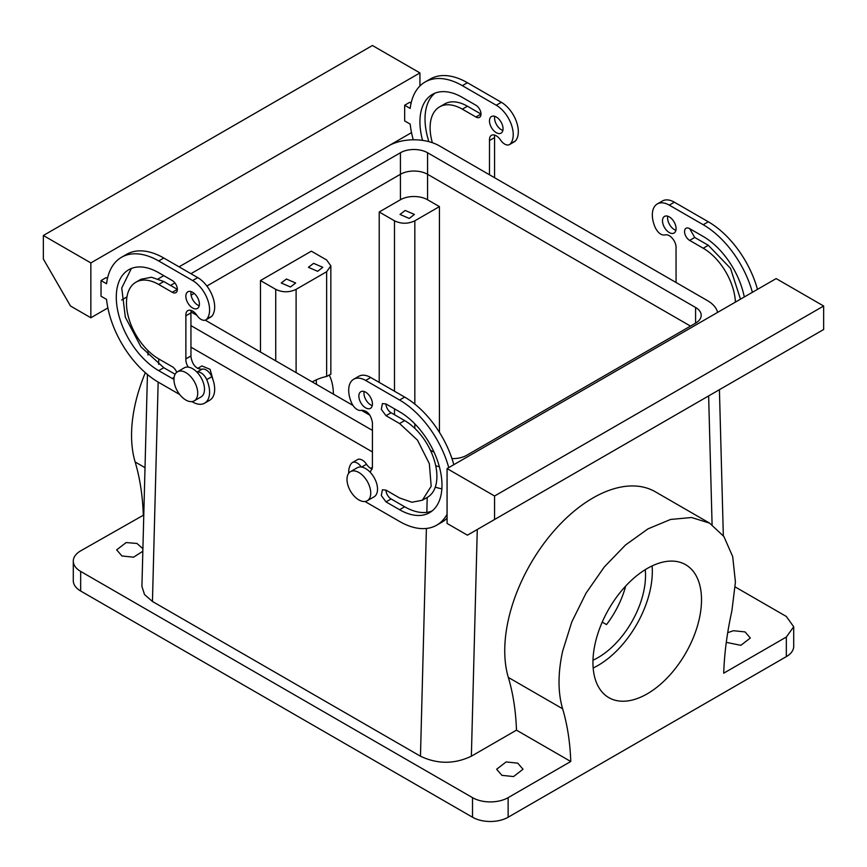 <?xml version="1.0" encoding="UTF-8"?>
<svg xmlns="http://www.w3.org/2000/svg" width="867" height="867" viewBox="0 0 867 867"><rect width="100%" height="100%" fill="white"/><g stroke="black" fill="none" stroke-linecap="round" stroke-linejoin="round"><path stroke-width="1.3" d="M175.416 373.731A16.787 9.7 -120 0 0 178.721 393.185A16.787 9.7 -120 0 0 194.241 400.857A16.787 9.7 -120 0 0 196.256 398.907A16.787 9.7 -120 0 0 192.962 379.453A16.787 9.7 -120 0 0 177.442 371.78A16.787 9.7 -120 0 0 175.416 373.731M177.442 371.78L184.227 367.857A16.787 9.7 60 0 1 188.302 367.131A16.787 9.7 60 0 1 196.95 372.138A16.787 9.7 60 0 1 203.041 394.994A16.787 9.7 60 0 1 201.025 396.945L194.241 400.857M191.954 401.605L192.626 401.985A23.994 13.85 -120 0 0 204.623 403.177L209.706 400.24A23.994 13.85 -120 0 0 211.797 376.69A9.591 5.538 60 0 0 201.935 369.234C196.083 369.049 192.409 364.877 190.924 356.738A9.591 5.538 -120 0 1 190.968 355.979L185.874 358.916A9.591 5.538 -120 0 0 185.841 359.675A9.591 5.538 -120 0 0 188.302 367.131M185.874 358.916L185.874 315.826A9.591 5.538 -120 0 1 185.841 315.024A9.591 5.538 -120 0 1 187.825 310.624A9.591 5.538 -120 0 1 196.852 315.252A9.591 5.538 -120 0 0 205.88 319.869A9.591 5.538 -120 0 0 206.714 319.175A23.994 13.85 -120 0 0 207.592 299.559A23.994 13.85 -120 0 0 192.626 280.55L158.694 260.956A74.367 42.938 -120 0 0 121.51 257.282A74.367 42.938 -120 0 0 106.554 283.737L101.027 280.55L101.027 296.221L106.554 299.408A74.367 42.938 -120 0 0 158.694 382.401L179.718 394.539M204.623 403.177A23.994 13.85 -120 0 0 206.714 379.627A9.591 5.538 -120 0 0 196.95 372.138M172.273 292.298L158.694 284.463A45.583 26.313 -120 0 0 135.913 282.208L140.996 279.272L151.454 277.234L163.787 281.526L177.356 289.361L172.273 292.298A7.196 4.151 -120 0 0 175.871 292.656A7.196 4.151 -120 0 0 176.966 286.89A7.196 4.151 -120 0 0 172.273 280.55L158.694 272.715A59.975 34.626 -120 0 0 128.717 269.745A59.975 34.626 -120 0 0 119.516 317.799A59.975 34.626 -120 0 0 158.694 370.653L172.273 378.489A7.196 4.151 -120 0 0 173.974 379.128M135.913 282.208A45.583 26.313 -120 0 0 128.923 318.731A45.583 26.313 -120 0 0 158.694 358.895L172.273 366.73A7.196 4.151 -120 0 1 176.705 372.29M185.841 296.221A9.591 5.538 -120 0 0 190.025 305.878A9.591 5.538 -120 0 0 197.427 308.446A9.591 5.538 -120 0 0 199.41 304.057A9.591 5.538 -120 0 0 195.227 294.39A9.591 5.538 -120 0 0 187.825 291.821A9.591 5.538 -120 0 0 185.841 296.221M190.968 355.979L190.924 312.9M185.841 358.895L190.924 355.958M191.098 310.419L190.968 312.889L185.874 315.826M206.714 319.175L211.797 316.238A9.591 5.538 60 0 1 210.963 316.932L205.88 319.869M211.797 316.238A23.994 13.85 -120 0 0 212.675 296.622A23.994 13.85 -120 0 0 197.709 277.613L163.787 258.019A74.367 42.938 -120 0 0 126.604 254.334L121.51 257.282M101.027 280.55L106.11 277.613L107.475 278.394M90.851 262.918L90.851 317.766L70.487 306.008L43.35 259.005L43.35 235.499L90.851 262.918L419.931 72.926L419.931 85.985M411.511 132.629L388.665 145.819M159.43 278.166L158.217 278.871M126.95 296.915L121.651 299.982M107.876 307.937L90.851 317.766M411.11 103.086L409.755 102.306L404.661 105.243L404.661 120.914L410.189 124.1A74.367 42.938 -120 0 0 413.245 139.804M131.361 268.456L121.748 287.996L125.336 317.181L140.985 346.865L163.787 367.716L175.112 374.251M191.098 291.615A9.591 5.538 -120 0 0 190.924 293.274A9.591 5.538 -120 0 0 199.237 305.715M43.35 235.499L372.431 45.507L419.931 72.926M489.476 174.776L489.508 140.519A9.591 5.538 -120 0 1 489.476 139.717A9.591 5.538 -120 0 1 491.47 135.328A9.591 5.538 -120 0 1 500.487 139.945A9.591 5.538 -120 0 0 509.514 144.561A9.591 5.538 -120 0 0 510.349 143.879A23.994 13.85 -120 0 0 511.227 124.252A23.994 13.85 -120 0 0 496.26 105.243L462.339 85.66A74.367 42.938 -120 0 0 425.155 81.975A74.367 42.938 -120 0 0 410.189 108.44L404.661 105.243M475.907 116.991L462.339 109.166A45.583 26.313 -120 0 0 439.547 106.901L444.641 103.964A45.583 26.313 -120 0 1 467.421 106.218L481.001 114.054L475.907 116.991A7.196 4.151 -120 0 0 479.505 117.348A7.196 4.151 -120 0 0 480.611 111.583A7.196 4.151 -120 0 0 475.907 105.243L462.339 97.407A59.975 34.626 -120 0 0 432.351 94.438A59.975 34.626 -120 0 0 422.565 140.4M439.547 106.901A45.583 26.313 -120 0 0 432.351 142.708M489.476 120.914A9.591 5.538 -120 0 0 493.67 130.57A9.591 5.538 -120 0 0 501.061 133.139A9.591 5.538 -120 0 0 503.044 128.749A9.591 5.538 -120 0 0 498.861 119.093A9.591 5.538 -120 0 0 491.47 116.525A9.591 5.538 -120 0 0 489.476 120.914M509.514 144.561L514.608 141.624A9.591 5.538 -120 0 0 515.442 140.931A23.994 13.85 -120 0 0 516.32 121.315A23.994 13.85 -120 0 0 501.354 102.306L467.421 82.723A74.367 42.938 -120 0 0 430.238 79.038L425.155 81.975M494.743 135.122A9.591 5.538 -120 0 0 494.569 136.78A9.591 5.538 -120 0 0 494.602 137.582L489.508 140.519M494.569 177.713L494.569 137.604M435.006 93.159A59.975 34.626 -120 0 0 428.905 141.668M494.743 116.319A9.591 5.538 -120 0 0 494.569 117.977A9.591 5.538 -120 0 0 502.871 130.408M197.622 368.442L201.924 365.95L210.096 369.353L213.098 380.104M372.431 451.935L190.924 347.147L372.431 451.935M735.259 586.981L786.336 616.47L793.706 626.754L786.336 637.039L723.717 673.182C724.368 653.284 727.077 632.574 731.856 611.072L735.422 582.115L732.713 556.657L723.891 536.51L709.607 523.126L691.573 517.512L670.581 519.452L648.039 528.837L625.454 545.04L604.299 566.964L586.016 593.169L571.808 621.899L562.618 651.247C557.839 673.182 557.839 692.365 562.618 708.773A287.877 166.204 -60 0 1 570.757 761.497L516.472 730.155L471.366 756.197C454.395 764.261 437.434 764.261 420.462 756.208L152.451 601.47L144.54 594.578L141.917 586.471L147.444 374.49M379.215 382.401L379.215 211.992L394.485 220.803C401.269 224.033 408.054 224.033 414.838 220.803L439.439 206.606L427.561 199.757L427.561 174.289L690.49 326.09L427.561 174.289A19.193 11.076 0 0 0 400.424 174.289L206.888 286.023L400.424 174.289L400.424 152.744L190.924 273.69M194.154 293.382L191.098 295.138L194.154 293.382M143.781 514.987L80.664 550.848A25.186 14.544 0 0 0 73.294 561.133A25.186 14.544 0 0 0 80.664 571.418L472.515 797.651A25.186 14.544 0 0 0 508.138 797.651L570.757 761.497M142.827 551.271L133.572 557.188L121.954 555.975L116.666 549.873L126.148 542.569L136.932 543.446L142.903 548.703M513.546 776.561L501.928 775.347L496.639 769.246L506.122 761.941L517.74 763.155L523.029 769.246L513.546 776.561M727.706 632.693L733.428 630.71L745.046 631.913L750.334 638.014L740.851 645.33L726.286 642.349M516.472 730.155A287.877 166.204 120 0 0 508.333 677.43L562.618 708.773M709.607 523.126L655.322 491.784A124.74 72.026 120 0 0 508.333 619.916A124.74 72.026 120 0 0 508.333 677.43M439.439 206.606L439.439 432.34M625.681 586.081A67.171 38.777 -60 0 1 622.755 595.196A67.171 38.777 -60 0 1 606.521 624.587L602.229 622.105M260.479 280.55L275.739 289.361C282.534 292.58 289.318 292.58 296.102 289.361L326.631 271.739L330.847 265.855L326.631 259.981L311.361 251.17L260.479 280.55L260.479 352.045M333.416 394.149A67.171 38.777 120 0 0 329.536 375.66M379.215 211.992L400.424 199.757L400.424 174.289A19.193 11.076 0 0 1 427.561 174.289L427.561 152.744L695.583 307.482A19.193 11.076 0 0 1 701.197 315.317A19.193 11.076 0 0 1 695.583 323.153L695.583 307.482M427.561 199.757A19.193 11.076 0 0 0 400.424 199.757M143.283 514.705A287.877 166.204 120 0 0 135.144 461.981L145.006 467.671M145.331 372.691A124.74 72.026 120 0 0 135.144 404.455A124.74 72.026 120 0 0 135.144 461.981M73.294 561.133L73.294 580.727A25.186 14.544 0 0 0 80.664 591.012L472.515 817.234A25.186 14.544 0 0 0 508.138 817.234L508.138 797.651M793.706 626.754L793.706 646.338A25.186 14.544 180 0 1 786.336 656.622L508.138 817.234M694.868 633.701A76.762 44.325 -60 0 1 608.851 697.642A76.762 44.325 -60 0 1 599.596 628.608A76.762 44.325 -60 0 1 685.613 564.677A76.762 44.325 -60 0 1 694.868 633.701M372.257 469.069A9.591 5.538 60 0 1 366.513 464.246A9.591 5.538 60 0 0 357.486 459.618L352.392 462.555A9.591 5.538 60 0 1 361.322 467.031A16.787 9.7 -120 0 1 369.971 472.027A16.787 9.7 60 0 1 376.072 481.738A16.787 9.7 60 0 1 374.045 496.834L367.261 500.758A16.787 9.7 -120 0 0 369.288 485.65A16.787 9.7 -120 0 0 350.463 471.67A16.787 9.7 -120 0 0 348.447 486.766A16.787 9.7 -120 0 0 367.261 500.758M370.447 471.8L372.431 467.411A9.591 5.538 60 0 0 372.398 466.609L372.431 422.749C370.946 414.61 367.283 410.449 361.42 410.264A9.591 5.538 60 0 1 351.558 402.808A23.994 13.85 60 0 1 353.649 379.258L358.743 376.311A23.994 13.85 60 0 1 370.74 377.503L404.661 397.086A74.367 42.938 60 0 1 453.831 464.679M447.069 518.195A74.367 42.938 60 0 1 441.845 522.216L436.762 525.153A74.367 42.938 60 0 1 399.579 521.468L365.646 501.885A23.994 13.85 60 0 1 364.996 501.494M385.999 415.694L391.093 412.757A7.196 4.151 60 0 1 385.999 403.946L382.401 403.588L381.307 409.354L385.999 415.694L399.579 423.529L417.482 440.143L429.349 463.693L431.181 486.257L422.359 500.226L411.912 502.253L399.579 497.961L385.999 490.126A7.196 4.151 60 0 0 391.093 498.948L404.661 506.783A59.975 34.626 60 0 0 431.994 511.031M391.093 412.757L404.661 420.593A45.583 26.313 60 0 1 434.443 460.756A45.583 26.313 60 0 1 427.453 497.29L422.359 500.226M372.257 405.604A9.591 5.538 60 0 1 363.956 393.174A9.591 5.538 60 0 1 364.129 391.516M676.076 282.512L676.032 248.211A9.591 5.538 60 0 0 676.076 247.442A9.591 5.538 60 0 0 672.228 238.176A9.591 5.538 60 0 0 665.065 234.957C661.326 235.521 658.042 233.028 655.203 227.501A23.994 13.85 60 0 1 657.294 203.951A23.994 13.85 60 0 1 669.291 205.132L703.213 224.726A74.367 42.938 60 0 1 752.383 292.309M744.287 296.991A59.975 34.626 60 0 0 703.213 236.474L689.644 228.639A7.196 4.151 60 0 0 686.046 228.281A7.196 4.151 60 0 0 684.941 234.057A7.196 4.151 60 0 0 689.644 240.397L703.213 248.233A45.583 26.313 60 0 1 735.4 302.117M662.496 220.803A9.591 5.538 60 0 1 664.49 216.414A9.591 5.538 60 0 1 671.882 218.983A9.591 5.538 60 0 1 676.076 228.639A9.591 5.538 60 0 1 674.082 233.039A9.591 5.538 60 0 1 666.69 230.459A9.591 5.538 60 0 1 662.496 220.803M409.235 218.43L400.012 214.442L405.182 210.453L414.404 214.442L409.235 218.43M645.265 569.652A67.171 38.777 -60 0 1 639.727 604.982A67.171 38.777 -60 0 1 592.985 660.21M286.435 279.011L295.658 283L290.488 286.988L281.266 283L286.435 279.011M317.636 271.317L308.414 267.329L313.583 263.34L322.806 267.329L317.636 271.317M330.847 374.186L326.631 376.495A67.171 38.777 120 0 0 312.228 381.913M316.444 384.352A67.171 38.777 120 0 0 316.206 379.898M652.103 565.923A76.762 44.325 -60 0 1 645.677 605.307A76.762 44.325 -60 0 1 593.169 667.991M353.649 379.258A23.994 13.85 60 0 1 365.646 380.44L399.579 400.023A74.367 42.938 60 0 1 448.748 467.616M447.069 468.581L447.069 523.43L467.421 535.177L494.569 519.506L494.569 496L447.069 468.581L776.149 278.589L823.65 306.008L823.65 329.514L494.569 519.506M447.069 514.229A74.367 42.938 60 0 1 436.762 525.153M348.697 473.263A23.994 13.85 60 0 1 351.558 463.249A9.591 5.538 60 0 1 352.392 462.555M385.999 403.946L399.579 411.782A59.975 34.626 60 0 1 438.756 464.625A59.975 34.626 60 0 1 429.555 512.69A59.975 34.626 60 0 1 399.579 509.72L385.999 501.885L381.307 495.545L382.401 489.779L385.999 490.126M372.431 403.946A9.591 5.538 60 0 1 370.447 408.335A9.591 5.538 60 0 1 363.056 405.767A9.591 5.538 60 0 1 358.862 396.111A9.591 5.538 60 0 1 360.845 391.721A9.591 5.538 60 0 1 368.247 394.29A9.591 5.538 60 0 1 372.431 403.946M657.294 203.951L662.377 201.014A23.994 13.85 60 0 1 674.374 202.195L708.306 221.789A74.367 42.938 60 0 1 757.476 289.372M689.644 240.397L694.727 237.46L708.306 245.296L730.502 268.337L740.494 299.18M694.727 237.46L689.644 228.639M675.902 230.297A9.591 5.538 60 0 1 667.59 217.866A9.591 5.538 60 0 1 667.763 216.208M350.463 471.67L357.247 467.757A16.787 9.7 60 0 1 361.322 467.031M494.569 496L823.65 306.008M717.627 312.38A35.98 20.775 0 0 0 707.45 300.621L439.439 145.884A35.98 20.775 0 0 0 388.546 145.884L179.057 266.841M435.267 487.146A35.98 20.775 0 0 0 441.867 488.825M163.787 275.652L159.55 278.101A35.98 20.775 0 0 0 158.26 278.881M372.431 430.39L190.924 325.602M435.711 465.742A35.98 20.775 0 0 0 439.352 466.749M451.967 458.589A19.193 11.076 0 0 0 466.576 455.359L695.583 323.153M434.118 452.292L430.314 450.103M369.938 415.239L361.355 410.286M353.032 405.474L205.241 320.151M196.917 315.339L190.935 311.892M174.917 282.935L171.417 284.95A19.193 11.076 0 0 0 170.604 285.46M427.561 152.744A19.193 11.076 0 0 0 400.424 152.744M201.935 369.234L196.939 372.116M197.709 277.613L192.626 280.55M163.787 258.019L158.694 260.956M211.797 376.69L206.714 379.627M163.787 281.526L158.694 284.463M174.104 377.427L172.273 378.489M158.694 370.653L163.787 367.716M515.442 140.931L510.349 143.879M501.354 102.306L496.26 105.243M467.421 82.723L462.339 85.66M467.421 106.218L462.339 109.166M420.462 756.208L426.401 528.458M426.813 512.354L427.203 497.43M152.451 601.47L158.162 382.087M158.628 364.368L158.769 358.938M471.366 756.197L477.273 529.499M712.089 524.687L708.632 395.916M80.664 591.012L80.664 571.418M472.515 817.234L472.515 797.651M786.336 637.039L786.336 656.622M414.838 220.803L414.838 404.12M414.838 423.876L414.838 428.374M275.739 289.361L275.739 360.856M394.485 220.803L394.485 391.212M394.485 408.845L394.485 414.719M361.615 467.075L366.513 464.246M365.646 380.44L370.74 377.503M399.579 400.023L404.661 397.086M399.579 423.529L404.661 420.593M385.999 501.885L391.093 498.948M399.579 509.72L404.661 506.783M703.213 224.726L708.306 221.789M674.374 202.195L669.291 205.132M703.213 248.233L708.306 245.296M296.102 289.361L296.102 372.604M326.631 271.739L326.631 376.495M171.417 285.937L171.417 284.95M147.943 355.026L148.062 350.669M372.431 467.302L370.642 468.332M723.338 535.719L719.415 389.695M330.847 265.855L330.847 374.23"/></g></svg>

